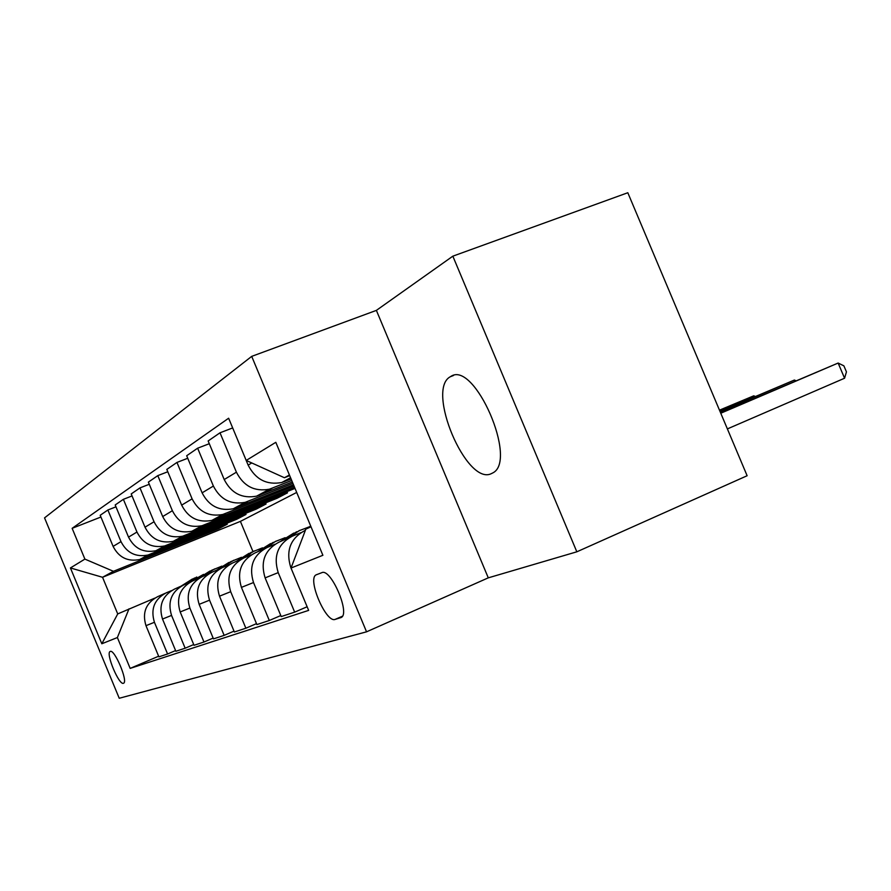 <?xml version="1.0" encoding="UTF-8"?>
<svg xmlns="http://www.w3.org/2000/svg" width="891" height="891" viewBox="0 0 891 891"><rect width="100%" height="100%" fill="white"/><g stroke="black" fill="none" stroke-linecap="round" stroke-linejoin="round"><path stroke-width="1.34" d="M491.387 473.622L492.567 473.032C518.473 461.226 474.313 359.641 450.701 376.514L450.345 376.726C425.642 389.512 466.539 486.208 491.387 473.622M123.437 683.297L123.649 683.197C128.237 681.403 114.482 648.848 110.239 651.432L110.072 651.51C105.572 653.426 119.038 685.446 123.437 683.297M251.708 356.367L44.55 517.871L119.238 698.266L366.546 631.819L251.708 356.367L376.381 310.38L488.279 577.847L576.833 551.807L452.84 256.174L376.381 310.38M452.84 256.174L627.81 192.734L747.126 475.738L576.833 551.807M321.829 572.668L316.027 574.895C307.139 579.094 326.073 623.243 335.127 619.401L341.242 617.474C350.497 613.431 330.75 567.868 321.829 572.668M289.43 474.992L284.418 477.732L246.206 460.435L228.631 418.224L72.138 528.318L100.928 517.025M246.206 460.435L275.809 442.315L322.887 555.282L291.012 568.046L305.836 529.12L311.015 526.793M158.631 656.21L130.164 668.395L308.642 610.391L291.012 568.046M130.164 668.395L117.378 637.544L101.819 643.77L70.422 567.946L84.89 559.102L72.138 528.318M488.279 577.847L366.546 631.819M296.703 492.433L240.403 521.38L102.543 577.279L117.723 613.921L154.711 598.162M175.583 650.575L167.586 653.994L154.433 622.286C150.423 609.043 154.355 599.231 166.205 592.838L171.417 590.677M193.715 644.538L185.161 648.214L171.551 615.414C167.397 601.726 171.428 591.591 183.635 585.008L189.271 582.669M213.138 638.079L203.972 642.021L189.872 608.063C185.562 593.896 189.705 583.416 202.29 576.622L208.394 574.094M234.01 631.129L224.153 635.372L209.541 600.178C205.064 585.498 209.318 574.65 222.293 567.634L228.931 564.883M256.497 623.644L245.871 628.211L230.691 591.691C226.036 576.455 230.413 565.217 243.822 557.966L251.05 554.97M280.788 615.547L269.305 620.492L253.512 582.536C248.667 566.698 253.178 555.037 267.033 547.542L274.94 544.267M307.117 606.771L294.665 612.139L278.215 572.623C273.158 556.151 277.792 544.033 292.125 536.271L300.813 532.673M240.403 521.38L252.944 551.529M289.698 475.627L284.418 477.732M291.079 478.957L281.768 482.51C266.732 485.261 255.528 479.469 248.144 465.124L231.426 424.929M291.702 480.438L269.427 489.192C254.648 491.91 243.644 486.241 236.405 472.185L220.01 432.792L232.662 427.936M292.348 481.975L256.597 496.153C242.085 498.837 231.292 493.291 224.209 479.536L208.149 440.956L220.01 432.792M292.905 483.334L245.214 502.324C230.947 504.974 220.333 499.55 213.383 486.052L197.635 448.195L209.296 443.707M293.495 484.737L233.353 508.75C219.342 511.367 208.928 506.055 202.112 492.834L186.687 455.735L197.635 448.195M294.008 485.974L222.828 514.452C209.029 517.036 198.793 511.835 192.1 498.849L176.964 462.429L187.745 458.264M294.542 487.266L211.835 520.411C198.281 522.961 188.224 517.871 181.664 505.13L166.817 469.412L176.964 462.429M295.021 488.402L202.068 525.712C188.714 528.229 178.824 523.229 172.375 510.721L157.796 475.627L167.798 471.751M276.6 497.211L277.045 498.269L287.526 492.812L191.855 531.248C178.735 533.731 169 528.831 162.685 516.557L148.374 482.109L157.796 475.627M277.045 498.269L182.766 536.17C169.836 538.632 160.257 533.82 154.043 521.758L139.987 487.889L149.276 484.281M255.884 508.104L256.285 509.084L266.075 503.983L173.255 541.327C160.536 543.755 151.114 539.044 145.01 527.194L131.211 493.937L139.987 487.889M256.285 509.084L164.768 545.927C152.238 548.321 142.961 543.688 136.958 532.038L123.381 499.316L132.046 495.942M236.494 518.284L236.872 519.197L246.027 514.43L155.892 550.738C143.551 553.111 134.43 548.566 128.527 537.117L115.195 504.963L123.381 499.316M236.872 519.197L147.962 555.037C135.8 557.376 126.812 552.91 120.998 541.639L107.878 509.997L115.964 506.834M218.306 527.828L218.663 528.686L227.261 524.209L139.642 559.537C127.669 561.853 118.815 557.476 113.101 546.395L100.204 515.276L107.878 509.997M218.663 528.686L113.447 571.309L102.543 577.279L70.422 567.946M305.379 530.312L304.922 530.524C290.343 538.42 285.643 550.772 290.8 567.578L307.595 607.885M290.744 536.883L278.827 542.24C264.75 549.858 260.183 561.742 265.117 577.88L281.222 616.572L294.665 612.139M265.696 548.143L254.737 553.066C241.116 560.428 236.683 571.866 241.428 587.381L256.886 624.58L269.305 620.492M242.53 558.546L232.428 563.09C219.253 570.207 214.931 581.244 219.498 596.179L234.378 631.997L245.871 628.211M221.046 568.202L211.713 572.39C198.949 579.284 194.75 589.942 199.139 604.354L213.472 638.88L224.153 635.372M201.076 577.168L192.434 581.055C180.038 587.737 175.961 598.039 180.182 611.95L194.026 645.296L203.972 642.021M182.466 585.532L174.424 589.14C162.407 595.622 158.431 605.59 162.507 619.045L175.872 651.265L185.161 648.214M165.069 593.35L157.584 596.703C145.912 603.007 142.037 612.663 145.979 625.671L158.899 656.856L167.586 653.994M289.798 475.872L289.04 475.894M84.89 559.102L113.447 571.309M129.006 608.831L117.378 637.544M101.819 643.77L117.723 613.921M727.379 428.905L844.568 378.23L838.141 363.049L720.652 412.934M720.774 413.235L838.141 363.049L843.888 365.845L846.45 371.892L844.568 378.23M720.151 411.753L794.404 380.034L720.039 411.475M794.895 381.192L794.404 380.034L795.93 380.747M304.633 530.646L305.58 529.789M307.016 528.586L310.669 525.946M719.583 410.417L753.775 395.816L719.482 410.161M754.22 396.874L753.775 395.816L755.212 396.45M289.709 537.351L298.953 530.791L309.467 526.759M280.153 541.65L293.752 533.085M286.044 538.999L299.777 530.357M296.736 531.704L283.75 540.035M266.364 547.831L275.152 541.583L285.142 537.685M257.454 551.841L270.563 543.588M262.934 549.379L276.165 541.049M273.337 542.307L260.796 550.337M244.557 557.666L252.977 551.64L262.544 547.842M236.349 561.33L249.001 553.356M241.439 559.036L254.202 550.994M251.585 552.164L239.456 559.927M224.231 566.843L232.317 561.018L241.517 557.298M216.658 570.173L228.887 562.466M221.436 568.013L233.743 560.261M231.292 561.352L219.565 568.87M205.253 575.397L213.038 569.761L221.881 566.13M198.259 578.437L210.087 570.975M202.68 576.466L214.631 568.926M212.336 569.939L200.976 577.212M187.489 583.405L203.527 574.394M181.018 586.189L192.467 578.961M185.072 584.407L196.733 577.023M194.583 577.981L183.568 585.031M284.53 481.574L290.767 478.2M259.259 495.251L272.145 488.279M235.937 507.881L247.832 501.433M214.33 519.564L225.367 513.595M194.271 530.423L204.529 524.877M175.594 540.525L185.15 535.357M158.164 549.959L167.085 545.136M141.858 558.78L150.2 554.269M248.144 465.124L251.763 462.952M265.117 577.88L278.215 572.623M224.209 479.536L236.405 472.185M241.428 587.381L253.512 582.536M202.112 492.834L213.383 486.052M219.498 596.179L230.691 591.691M181.664 505.13L192.1 498.849M199.139 604.354L209.541 600.178M162.685 516.557L172.375 510.721M180.182 611.95L189.872 608.063M145.01 527.194L154.043 521.758M162.507 619.045L171.551 615.414M128.527 537.117L136.958 532.038M145.979 625.671L154.433 622.286M113.101 546.395L120.998 541.639M341.22 617.485L340.618 617.753M342.434 616.204L335.127 619.401M281.768 482.51L290.577 477.732M256.597 496.153L269.427 489.192M233.353 508.75L245.214 502.324M211.835 520.411L222.828 514.452M191.855 531.248L202.068 525.712M173.255 541.327L182.766 536.17M155.892 550.738L164.768 545.927M139.642 559.537L147.962 555.037M317.118 574.439L316.027 574.895M453.53 375.479L450.345 376.726"/></g></svg>
